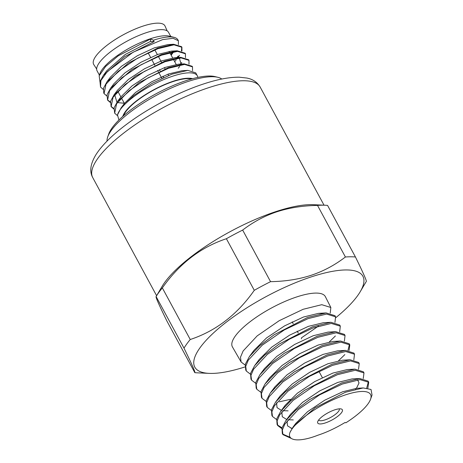 <?xml version="1.0" encoding="UTF-8"?>
<svg xmlns="http://www.w3.org/2000/svg" width="463" height="463" viewBox="0 0 463 463"><rect width="100%" height="100%" fill="white"/><g stroke="black" fill="none" stroke-linecap="round" stroke-linejoin="round"><path stroke-width="0.69" d="M335.872 317.635A95.552 28.11 151.6 0 0 360.214 291.731A95.552 28.11 151.6 0 0 311.165 276.92A95.552 28.11 151.6 0 0 212.332 334.037A95.552 28.11 151.6 0 0 209.218 373.375A95.552 28.11 151.6 0 0 244.933 366.962M360.214 291.731L366.268 281.498C366.928 281.249 363.328 273.072 355.445 256.988A107.208 31.536 151.6 0 0 345.41 257C334.784 265.137 323.382 271.231 311.2 275.277C298.982 279.27 285.434 281.4 270.554 281.666A107.208 31.536 151.6 0 0 254.285 290.318C237.218 314.626 215.868 331.022 190.241 339.506A107.208 31.536 151.6 0 0 184.008 348.141C191.89 364.225 195.49 372.402 194.819 372.669A107.208 31.536 151.6 0 0 197.018 372.819L209.218 373.375M245.124 365.058L241.107 361.985L232.432 346.92A52.828 15.539 -28.4 0 1 249.493 322.184A52.828 15.539 -28.4 0 1 296.714 296.939A52.828 15.539 -28.4 0 1 325.367 296.667L330.842 307.484L330.241 313.052M241.107 361.985L240.482 357.222L243.121 350.989L257.144 335.918L279.201 320.697L303.167 309.284L321.768 304.689L330.842 307.484M321.704 313.468L318.463 313.37L303.496 317.01L284.583 325.877L266.549 337.926L253.996 350.341L249.412 356.533L245.321 364.225L245.714 369.983L246.339 371.066L245.714 366.32L248.324 360.139L262.284 345.132L284.265 329.963L308.051 318.631L326.594 314.053L335.577 316.831L334.957 322.41M340.311 326.178L339.749 325.061L330.952 322.294L323.255 322.74L308.393 326.357L289.606 335.16L271.688 347.14L259.216 359.479L254.633 365.666L250.558 373.328L250.946 379.064L251.565 380.146L250.946 375.418L253.562 369.243L267.435 354.328L289.288 339.252L312.942 327.978L331.323 323.423L340.311 326.178L339.668 331.768M345.045 335.525L344.484 334.413L335.721 331.664L328.03 332.11L313.277 335.704L294.636 344.449L276.845 356.336L264.442 368.594L259.865 374.781L255.79 382.415L256.172 388.144L256.797 389.227L256.178 384.522L258.753 378.421L272.574 363.542L294.248 348.57L317.832 337.324L336.167 332.787L345.045 335.525L344.385 341.133M349.785 344.877L349.218 343.76L340.502 341.028L332.816 341.474L318.162 345.051L299.642 353.744L281.973 365.562L269.657 377.739L265.073 383.931L261.028 391.513L261.404 397.225L262.029 398.313L261.41 393.643L263.985 387.531L277.696 372.773L299.353 357.812L322.717 346.671L340.924 342.157L349.785 344.877L349.102 350.491M271.312 410.444L267.261 407.388L266.647 402.723L269.206 396.669L282.852 381.969L304.284 367.153L327.607 356.018L345.699 351.527L354.519 354.224L353.952 353.107L345.323 350.398L337.625 350.838L323.076 354.392L304.666 363.033L287.101 374.781L274.86 386.9L272.956 389.788M359.253 363.571L358.686 362.46L350.132 359.763L342.435 360.208L327.989 363.727L309.695 372.316L292.234 384.001L280.063 396.044L275.479 402.237L271.492 409.726L271.862 415.386L272.487 416.469L271.874 411.862L274.409 405.825L287.98 391.194L309.359 376.413L332.492 365.365L350.514 360.891L359.253 363.571L358.53 369.208M276.561 402.723L277.042 407.631L281.423 410.397M282.725 410.664L288.108 410.86M363.987 372.923L363.42 371.806L354.907 369.133L347.215 369.578L332.88 373.074L314.718 381.599L297.385 393.203L285.289 405.166L280.711 411.352L276.712 418.859L277.094 424.473L277.719 425.555L277.111 420.942L279.646 414.923L293.12 400.402L314.36 385.714L337.382 374.717L355.283 370.261L363.987 372.923L363.241 378.572M281.788 411.85L282.291 416.735L286.684 419.472M287.992 419.738L293.276 419.929M355.636 389.128L356.747 387.734L359.033 382.936L357.644 379.88M368.722 382.27L368.16 381.159L359.682 378.502L351.99 378.942L337.759 382.426L319.736 390.888L302.524 402.411L290.509 414.298L285.931 420.485L281.95 427.945L282.326 433.553L282.951 434.635L282.343 430.046L284.843 424.096L298.288 409.593L319.395 394.991L342.267 384.064L360.069 379.631L368.722 382.27L367.836 388.162M287.014 420.971L287.54 425.856L292.003 428.564M363.189 387.942L356.788 388.312L342.655 391.767L324.748 400.182L307.646 411.636L295.718 423.454L293.114 426.967L314.944 407.874L345.398 392.259L363.189 387.942L371.019 389.476L372.044 395.026L370.574 399.216A46.051 13.549 151.6 0 0 337.706 397.758A46.051 13.549 151.6 0 0 290.023 432.344L293.114 426.967M370.574 399.216A46.051 13.549 151.6 0 1 345.861 422.806L345.068 422.482C335.698 428.113 326.652 432.355 317.931 435.203C300.163 442.223 286.452 441.401 290.023 432.344M291.435 438.502L282.951 434.635M281.788 428.593L277.719 425.555M276.55 419.519L272.487 416.469M354.519 354.224L353.813 359.849M290.434 399.332L279.363 401.803M266.075 401.363L262.029 398.313M260.837 392.288L256.797 389.227M255.599 383.208L251.565 380.146M250.361 374.133L246.339 371.066M318.457 326.091L301.604 337.724L301.349 338.812M335.577 316.831L335.009 315.714L326.16 312.924L307.473 317.514L274.015 334.842L259.535 345.861L249.412 356.533M329.355 341.891L335.391 335.959M330.952 322.294L312.357 326.861L279.125 344.078L264.749 355.011L254.633 365.666M335.721 331.664L317.248 336.207L284.236 353.315L269.888 364.225L259.865 374.781M338.58 360.694L344.854 354.583M347.979 350.387L349.449 344.345M340.502 341.028L322.132 345.554L289.265 362.598L275.086 373.392L265.073 383.931M345.323 350.398L327.023 354.901L294.352 371.847L280.173 382.646L270.27 393.093L266.248 400.657L266.636 406.306L267.261 407.388M350.132 359.763L331.913 364.254L299.434 381.101L285.358 391.82L275.479 402.237M354.907 369.133L336.798 373.6L304.521 390.35L290.556 400.987L280.711 411.352M277.435 424.993L282.002 427.771M291.024 428.287L292.269 428.165M366.713 388L368.392 381.743M359.682 378.502L341.682 382.947L309.614 399.598L295.678 410.212L285.931 420.485M282.667 434.074L290.272 437.373M334.778 409.836A13.983 4.115 -28.4 0 1 341.15 408.951A13.983 4.115 -28.4 0 1 339.205 415.108A13.983 4.115 -28.4 0 1 325.315 422.939A13.983 4.115 -28.4 0 1 317.74 421.602A13.983 4.115 -28.4 0 1 334.778 409.836M339.217 408.846A11.65 3.426 -28.4 0 1 339.24 408.887A11.65 3.426 -28.4 0 1 335.426 414.344A11.65 3.426 -28.4 0 1 325.043 419.889A11.65 3.426 -28.4 0 1 318.735 419.97A11.65 3.426 -28.4 0 1 318.718 419.929M194.819 372.669L166.923 321.073C159.041 304.99 155.435 296.812 156.112 296.546L162.154 286.325A95.552 28.11 -28.4 0 1 275.855 211.608A95.552 28.11 -28.4 0 1 313.15 204.687L325.35 205.242A107.208 31.536 -28.4 0 1 327.549 205.393L355.445 256.988M184.008 348.141L156.112 296.546A107.208 31.536 -28.4 0 1 162.345 287.911C179.418 263.603 200.768 247.207 226.39 238.723A107.208 31.536 -28.4 0 1 242.658 230.07C253.284 221.939 264.691 215.845 276.874 211.794C289.091 207.806 302.634 205.676 317.514 205.41A107.208 31.536 -28.4 0 1 325.35 205.242M107.028 141.088A65.839 19.365 -28.4 0 1 107.717 136.909A65.839 19.365 -28.4 0 1 187.932 81.517A65.839 19.365 -28.4 0 1 217.928 77.321A65.839 19.365 -28.4 0 1 221.8 79.034M107.717 136.909L108.712 134.079A63.506 18.682 -28.4 0 1 186.085 80.649A63.506 18.682 -28.4 0 1 215.017 76.603L217.928 77.321M123.592 115.704A40.594 11.94 -28.4 0 1 173.035 81.586A40.594 11.94 -28.4 0 1 191.491 78.994M192.556 78.698A41.369 12.171 151.6 0 0 173.295 81.222A41.369 12.171 151.6 0 0 122.764 116.433M197.817 77.419A45.252 13.311 151.6 0 0 197.342 75.816A45.252 13.311 151.6 0 0 172.844 76.135A45.252 13.311 151.6 0 0 117.486 114.94L118.939 120.015M117.486 114.94L121.046 107.983L133.772 95.482L152.327 83.236L171.987 74.155L187.781 70.388L195.733 72.836L197.342 75.816M123.013 105.541L124.466 103.371L135.595 92.421L151.528 81.858L168.486 73.982L182.046 70.723L187.781 70.388M192.504 66.863L192.197 66.302L184.251 63.853L168.277 67.691L138.975 82.663L117.515 101.455L120.936 96.842L132.059 85.886L147.998 75.33L164.95 67.453L178.515 64.189L181.016 64.218M124.304 103.255L117.88 102.63M116.936 102.259L114.737 94.898M188.667 59.773L180.715 57.325L164.747 61.157L135.445 76.135L113.985 94.921L117.405 90.308L128.529 79.358L144.468 68.796L161.419 60.919L174.985 57.661L177.485 57.684M179.355 58.037L181.114 64.201M179.673 66.464L178.232 68.24M185.443 53.806L185.136 53.239L177.184 50.791L161.211 54.628L131.909 69.6L110.454 88.392L113.869 83.78L124.998 72.824L140.937 62.268L157.889 54.391L171.449 51.127L173.955 51.15M176.143 59.93L174.701 61.706M106.924 81.858L110.339 77.246L121.468 66.296L137.401 55.734L154.358 47.857L167.919 44.598L173.654 44.263L157.68 48.094L128.378 63.072L106.924 81.858L103.515 88.213L103.758 93.022M173.671 51.815L171.171 55.178M103.388 75.33L106.808 70.717L125.305 54.437L150.463 41.462L154.15 41.566L124.848 56.538L103.388 75.33L99.979 81.685L100.535 87.056M176.663 57.823L178.255 56.023M181.45 51.005L181.745 47M106.779 95.974L104.065 93.59L106.021 84.173L118.262 71.29L137.361 58.326L157.987 48.661L173.995 44.83L181.913 47.278L181.606 46.705L173.654 44.263M180.2 64.351L181.785 62.551M110.454 88.392L107.046 94.747L107.59 100.112L109.552 90.707L121.792 77.825L140.891 64.855L161.523 55.195L177.526 51.358L185.443 53.812L185.46 57.643M107.457 99.834L110.379 102.097M113.985 94.921L110.576 101.275L111.126 106.652L113.082 97.236L125.323 84.353L144.421 71.389L165.054 61.724L181.062 57.892L188.973 60.34L188.997 64.178M110.987 106.363L113.91 108.631M117.515 101.455L114.106 107.81L114.662 113.18L116.612 103.77L128.859 90.887L147.952 77.917L168.584 68.258L184.592 64.421L192.51 66.875L192.527 70.712M117.388 115.571L114.662 113.186M113.84 109.037L111.132 106.652M110.31 102.502L107.601 100.124M181.913 47.278L181.93 51.115M170.795 54.484L173.44 51.856M178.4 44.581L178.382 40.75L173.145 38.307L162.687 39.587L133.13 52.192L107.277 71.661L100.917 80.527L100.535 87.061L103.249 89.44M99.956 81.783L99.169 75.782L105.633 66.458L118.221 55.849L150.66 38.921L150.463 41.462M154.15 41.566L153.421 40.217A45.252 13.311 -28.4 0 1 174.036 37.335A45.252 13.311 -28.4 0 1 177.919 39.893L178.382 40.75M173.162 51.908A45.252 13.311 -28.4 0 1 170.772 54.443M153.421 40.217L150.66 38.921M99.169 75.782L99.944 73.576A41.369 12.171 -28.4 0 1 150.342 38.77A41.369 12.171 -28.4 0 1 169.186 36.131L174.036 37.335M99.395 75.145L97.108 70.926A40.594 11.94 -28.4 0 1 110.379 51.914A40.594 11.94 -28.4 0 1 146.545 32.601A40.594 11.94 -28.4 0 1 168.52 32.312L170.801 36.531M96.663 69.01L93.792 64.6A40.512 11.916 -28.4 0 1 106.554 45.646A40.512 11.916 -28.4 0 1 142.992 26.107A40.512 11.916 -28.4 0 1 165.048 26.073L167.166 30.888M168.625 75.428L167.947 74.178M165.094 68.894L164.417 67.644M161.564 62.366L158.34 56.405M157.356 54.582L154.81 49.871M148.085 52.776L150.573 57.377M151.615 59.31L154.839 65.271M157.634 70.44L158.369 71.806M158.676 72.373L161.905 78.334M270.554 281.666L242.658 230.07M317.514 205.41L345.41 257M226.39 238.723L254.285 290.318M190.241 339.506L162.345 287.911M92.716 177.543A95.164 27.994 -28.4 0 1 123.829 132.974A95.164 27.994 -28.4 0 1 208.622 87.698A95.164 27.994 -28.4 0 1 260.142 87.015C255.894 80.122 249.881 78.71 246.935 78.056L239.273 77.199C229.416 77.089 217.517 79.341 203.564 83.959C178.608 92.102 148.93 107.647 126.978 124.032C112.706 134.623 102.421 144.74 96.13 154.387C90.435 163.694 89.295 171.414 92.716 177.543L156.61 295.707M326.16 312.924L318.463 313.37M270.27 393.093L274.86 386.9M322.323 377.605L318.909 371.285M298.218 333.024L297.211 331.161M293.195 323.735L292.188 321.872M324.031 205.178L260.142 87.015M121.046 107.983L124.466 103.371M178.515 64.189L184.251 63.853M174.985 57.661L180.715 57.325M171.449 51.127L177.184 50.791M179.563 55.317L177.954 57.487M188.973 60.34L188.667 59.768M104.059 93.578L103.758 93.017M176.177 64.432L173.33 59.171M172.641 57.904L169.799 52.637M169.493 52.07L169.111 51.37M124.408 103.446L121.37 97.82M120.878 96.917L117.834 91.292M159.394 69.664L160.123 71.001M162.93 76.192L163.653 77.535"/></g></svg>
